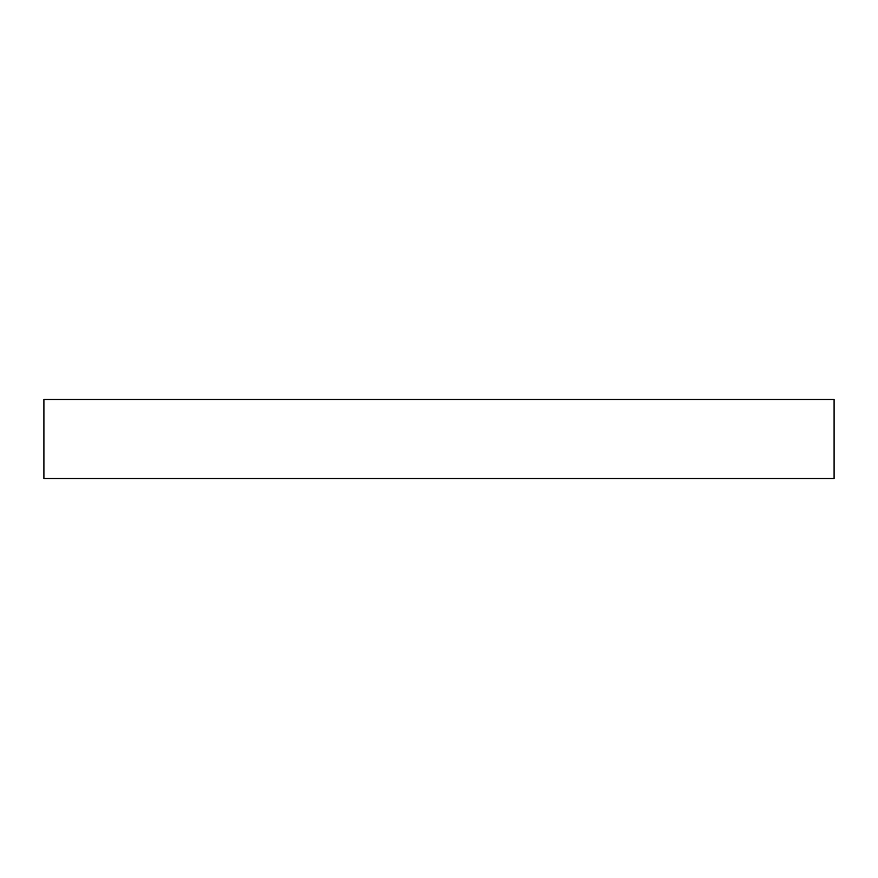 <?xml version="1.0" encoding="UTF-8"?>
<svg xmlns="http://www.w3.org/2000/svg" width="878" height="878" viewBox="0 0 878 878"><rect width="100%" height="100%" fill="white"/><g stroke="black" fill="none" stroke-linecap="round" stroke-linejoin="round"><path stroke-width="0.66" stroke-dasharray="4.39 3.29" d="M834.1 399.49L43.9 399.49M834.1 478.51L43.9 478.51"/><path stroke-width="1.32" d="M43.9 399.49L834.1 399.49L834.1 478.51L43.9 478.51L43.9 399.49"/></g></svg>
